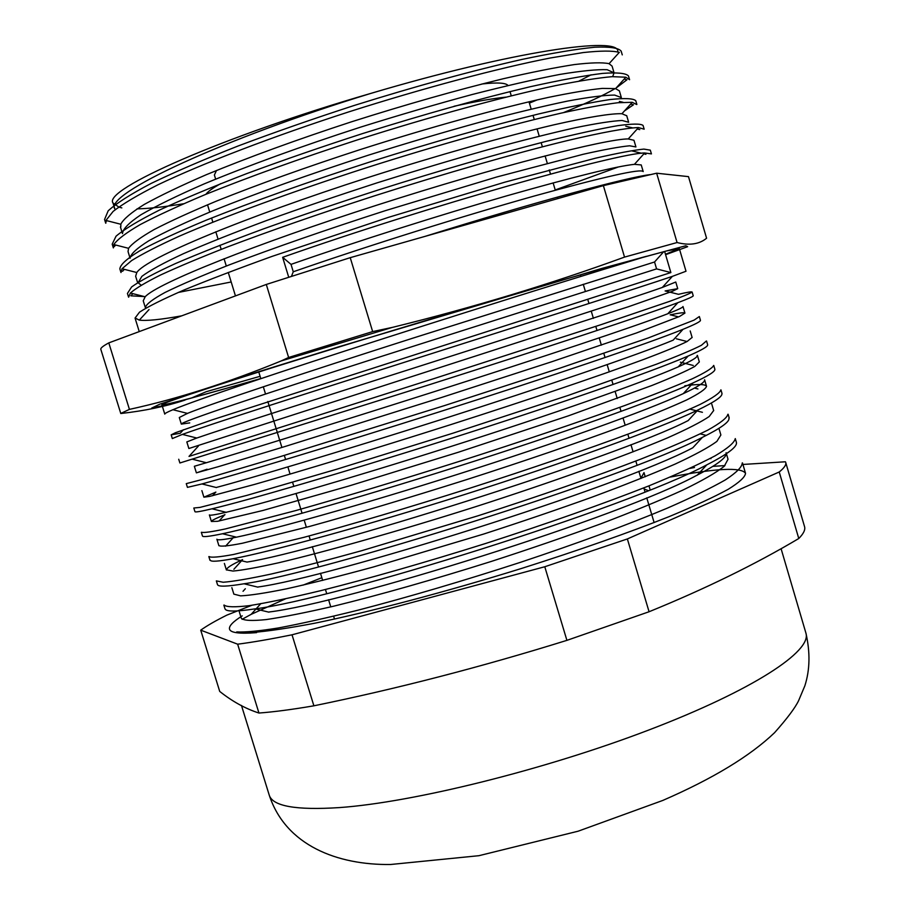 <?xml version="1.0" encoding="UTF-8"?>
<svg xmlns="http://www.w3.org/2000/svg" width="910" height="910" viewBox="0 0 910 910"><rect width="100%" height="100%" fill="white"/><g stroke="black" fill="none" stroke-linecap="round" stroke-linejoin="round"><path stroke-width="1.36" d="M185.048 400.059C166.03 406.372 144.61 410.854 120.791 413.515L100.828 349.349C100.418 348.12 103.08 345.971 108.802 342.888L266.3 284.455L350.236 257.666L603.375 185.629L656.645 173.207L688.483 176.631L706.581 238.227C699.289 244.255 689.45 245.689 677.074 242.538L656.645 173.207M242.242 615.865C232.971 621.666 228.74 626.103 229.536 629.151C230.503 632.803 239.523 633.963 256.586 632.643C247.236 633.258 240.604 633.019 236.702 631.915L252.593 632.461C268.2 631.21 288.88 628.139 314.632 623.236C369.847 611.975 446.241 591.83 521.851 568.352C579.09 550.186 628.401 532.851 669.806 516.345C694.478 506.062 713.952 497.042 728.228 489.284C739.341 482.391 745.108 477.079 745.529 473.325C741.354 467.001 716.25 468.252 670.215 477.079M251.854 605.286L226.897 615.103C215.624 620.734 206.9 625.75 200.723 630.164L237.646 644.189C252.502 642.278 270.634 639.15 292.03 634.805L544.783 566.748L627.365 538.947L779.233 471.983C784.261 467.922 786.411 464.737 785.705 462.416L785.432 461.779L742.389 464.487M724.963 465.59L712.905 466.352M694.466 467.512L689.848 468.423M321.833 577.725L302.962 585.164M544.783 566.748L566.907 640.356L649.069 611.747L627.365 538.947M237.646 644.189L258.94 713.042C274.012 711.916 292.326 709.493 313.882 705.807L292.03 634.805M258.94 713.042C245.518 708.731 232.437 701.53 219.719 691.429L200.723 630.164M779.233 471.983L798.775 538.515C803.564 533.681 805.486 529.722 804.554 526.651L785.705 462.416M798.775 538.515C755.152 564.428 705.25 588.838 649.069 611.747M566.907 640.356C480.878 667.098 396.544 688.904 313.882 705.807M259.043 376.603L206.217 391.709L191.76 397.909M120.734 413.447L129.425 409.386L108.802 342.888M266.3 284.455L288.618 357.482L372.656 331.604L350.236 257.666M603.375 185.629L624.533 257.098L677.074 242.538M624.533 257.098C551.119 283.886 473.871 307.284 392.79 327.293L372.656 331.604M288.618 357.482L280.974 361.031C227.83 382.791 177.313 398.921 129.425 409.386M215.647 179.122L214.396 175.016L216.478 170.488M481.913 83.993C497.178 82.309 505.892 82.799 508.03 85.483M617.731 51.87C621.303 35.331 511.579 51.54 370.415 93.525C222.586 136.341 102.443 189.826 113.022 203.021L118.88 207.093L121.815 207.889M137 208.879C148.978 208.606 164.482 206.9 183.501 203.772M591.09 74.813L579.033 81.058M537.264 99.861L529.392 103.103M619.096 52.348C612.612 50.607 600.645 50.687 583.196 52.564L550.106 58.024C498.384 68.182 424.299 87.804 348.541 111.964C272.693 136.546 202.771 163.322 157.839 184.844C137.649 195.081 122.748 203.931 113.147 211.393L105.958 220.413L105.844 223.177M629.572 79.693L625.784 77.213L612.248 76.656C598.302 77.873 579.442 80.853 555.669 85.608C504.743 96.426 431.818 116.15 357.004 140.026C300.186 158.511 249.795 176.608 205.831 194.331C179.293 205.489 157.464 215.545 140.345 224.52C126.262 232.71 117.413 239.387 113.796 244.562L113.363 247.895L112.192 244.142M636.693 104.513L632.177 102.307L617.913 102.728C603.751 104.513 584.823 107.971 561.129 113.136C510.032 124.863 439.007 144.61 365.558 168.02C292.383 191.623 224.087 216.637 178.986 236.327C158.351 245.711 142.563 253.799 131.597 260.59L122.054 268.746L120.984 272.545L119.824 268.803M128.594 297.172L127.434 293.429L131.62 286.946C140.06 280.883 154.677 273.08 175.493 263.547C199.859 253.094 229.183 241.548 263.445 228.899C299.822 215.909 338.361 202.85 379.049 189.724C440.36 170.375 498.976 153.471 546.5 141.266C575.928 134.02 599.69 128.822 617.765 125.66C632.325 123.669 640.754 123.589 643.04 125.432L644.166 129.197L638.445 127.571C626.785 127.9 602.431 132.291 566.691 140.743C516.562 152.937 445.934 173.093 374.044 195.991C319.251 213.713 270.247 230.753 227.068 247.111C200.598 257.462 178.485 266.732 160.695 274.934C145.748 282.362 135.647 288.39 130.392 293.031L128.651 297.161M181.75 315.827C160.74 319.615 146.601 321.048 139.332 320.127L135.089 318.022L139.514 312.164C148.182 306.522 162.947 299.162 183.786 290.085C208.026 280.121 237.419 268.894 271.965 256.427L388.388 217.376L504.777 182.193L595.777 158.124C617.879 153.119 633.895 150.105 643.825 149.092L650.309 150.15L651.435 153.904L644.712 152.971C618.663 152.88 429.656 205.501 282.646 257.314L288.697 277.152M425.061 236.373C536.388 201.554 627.65 177.268 649.99 174.629M618.379 166.962L555.225 189.963M231.185 281.975L178.212 292.463M144.326 296.58L130.915 295.83M119.881 268.78C120.302 264.639 126.922 258.656 139.719 250.841C156.042 242.06 178.246 231.822 206.32 220.129C253.662 201.235 308.456 181.761 370.723 161.696C431.761 142.46 490.615 125.773 538.492 114C568.067 107.084 591.921 102.273 610.041 99.554C624.715 97.996 633.28 98.382 635.749 100.691L636.875 104.457M633.428 104.809L624.465 110.929M112.214 244.13L116.036 236.202C124.351 229.149 138.786 220.459 159.352 210.13C183.331 198.994 212.428 186.834 246.644 173.639C283.238 160.103 321.912 146.737 362.68 133.542C425.095 113.989 481.003 98.371 530.393 86.7C560.173 80.114 584.197 75.678 602.477 73.403C617.23 72.311 625.887 73.153 628.446 75.917L629.583 79.693M626.91 79.83L616.127 88.008M615.194 88.566C603.614 95.322 586.393 103.331 563.54 112.59M104.582 219.435L108.165 210.836C116.321 203.328 130.642 194.194 151.117 183.445C174.993 171.91 203.976 159.432 238.056 146.01C274.638 132.246 313.358 118.732 354.24 105.458C416.723 85.927 472.711 70.57 522.215 59.377C552.142 53.121 576.337 49.072 594.799 47.218C609.677 46.592 618.459 47.877 621.143 51.108M686.004 271.248L679.326 248.589L666.268 251.012L607.527 267.062L646.396 256.313C598.177 270.952 491.81 303.849 386.284 337.701C281.133 371.394 196.321 399.865 172.923 409.716C167.281 412.082 164.562 413.561 164.778 414.13L161.889 404.813C160.012 403.528 233.654 379.322 348.701 344.003C463.565 308.729 593.047 270.668 646.396 256.313M679.326 248.589L665.472 254.277M260.783 378.537C199.04 396.316 166.075 405.075 161.889 404.813M236.702 631.915C245.336 632.37 259.259 631.051 278.46 627.945C300.539 623.794 327.111 617.867 358.176 610.132C408.738 596.983 462.792 581.046 520.361 562.357C577.338 543.372 626.251 525.343 667.087 508.246C691.543 497.554 710.949 488.113 725.293 479.934C736.463 472.631 742.105 466.966 742.253 462.94M224.122 605.036C226.488 607.129 234.86 607.334 249.249 605.662C267.438 602.727 291.234 597.734 320.627 590.692C369.278 578.487 424.367 562.721 485.929 543.384C547.445 523.568 601.76 504.402 648.864 485.883C676.858 474.36 698.937 464.35 715.112 455.83C727.818 448.3 734.541 442.544 735.269 438.586L736.383 442.283M217.49 584.595L216.341 580.887L223.212 582.252C233.313 581.467 249.329 578.726 271.248 574.028C296.569 568.147 326.736 560.367 361.771 550.687L477.921 515.822C539.778 495.961 594.128 477.033 640.993 459.038C669.066 447.891 691.327 438.256 707.764 430.146C720.436 423.082 727.124 417.804 727.829 414.323M209.061 556.545C210.972 557.807 219.128 557.125 233.517 554.486L303.997 537.321C350.839 524.638 408.852 507.518 469.412 488.351C529.904 468.968 587.257 449.358 632.803 432.341C660.796 421.569 683.16 412.298 699.904 404.529C713.133 397.772 720.106 392.892 720.822 389.901M201.576 532.259C203.647 532.976 211.643 531.861 225.566 528.892L295.477 510.647C343.809 497.042 398.944 480.457 460.892 460.892C522.795 441.054 577.509 422.558 625.034 405.428C653.346 394.917 675.777 386.045 692.317 378.787C705.375 372.543 712.496 368.106 713.656 365.467M706.558 341.011L707.65 344.742C708.162 346.391 701.667 350.145 688.153 356.026C651.583 371.974 553.826 405.814 447.356 439.575C341.375 473.177 246.382 500.682 212.485 508.69C201.133 511.386 195.297 512.398 194.968 511.704L193.807 508.007L199.961 507.405L247.019 495.347L336.859 469.173L452.975 433.183L568.159 395.44L656.44 364.216C677.722 356.049 692.726 349.736 701.439 345.265L706.228 341.113M186.539 483.563L209.755 477.534L279.506 456.865L444.41 405.621L560.003 368.129L648.455 337.872L694.148 320.092L699.301 316.566M189.075 456.388L435.856 378.003L601.021 324.665L669.51 301.403C682.932 296.478 690.406 293.373 691.941 292.087C691.816 291.484 687.323 292.224 678.473 294.317L665.13 290.95L677.711 288.652L672.535 291.245L628.594 306.681L189.052 448.448M180.282 433.24L171.194 434.843L175.425 432.728L211.643 420.022L670.863 272.568L664.653 251.513M640.936 478.216L644.007 472.62L645.236 476.772M685.81 271.317L672.365 276.367C639.832 287.458 536.388 320.286 422.274 356.595C308.399 392.836 209.835 424.492 182.398 434.388L172.331 438.563L171.182 434.855M692.123 292.03L693.227 295.773C693.374 296.467 688.119 298.821 677.461 302.825C643.825 315.531 542.94 348.61 430.805 384.248L179.896 462.985L178.724 459.254M700.438 320.274C700.859 321.389 695.058 324.392 683.023 329.306C647.943 343.661 547.877 377.411 439.177 411.911C330.614 446.366 233.984 475.304 201.986 483.938L187.426 487.362L186.266 483.642M713.747 365.445L714.851 369.164C715.578 371.36 708.23 375.978 692.783 383.03C655.154 400.32 559.058 434.457 455.5 467.205C352.363 499.909 258.668 526.151 222.495 533.749C209.448 536.479 202.782 537.241 202.475 536.035L201.326 532.327M721.903 393.62C722.574 396.51 714.475 402.015 697.606 410.137C659.147 428.655 564.78 462.826 464.111 494.676C363.852 526.355 271.658 551.437 233.142 558.717C218.377 561.436 210.79 561.936 210.381 560.196M728.876 418.031C730.082 421.512 721.255 427.95 702.395 437.357C625.488 477.852 319.035 573.346 244.017 583.776C226.931 586.62 218.093 586.893 217.501 584.584M736.349 442.294C737.76 446.514 727.886 454.033 706.74 464.873C627.263 507.78 334.05 599.133 255.164 608.858C235.838 611.782 225.794 611.747 225.043 608.79M205.933 194.296C207.81 191.589 212.758 188.029 220.766 183.638M454.124 106.243C475.771 101.454 493.027 98.416 505.88 97.142M612.714 76.542L614.057 72.811L612.089 66.111L609.029 63.654C602.409 62.301 590.817 62.608 574.244 64.587C554.872 67.59 531.11 72.334 502.957 78.817C456.843 90.056 406.326 104.4 351.397 121.838C296.796 139.685 248.487 157.293 206.445 174.652C181.067 185.629 160.342 195.548 144.28 204.42C131.313 212.485 123.498 219.048 120.848 224.122L120.802 226.852M130.119 258.247C130.494 254.163 136.75 248.316 148.91 240.718C164.505 232.164 185.708 222.233 212.519 210.927C257.257 192.897 309.241 174.299 368.47 155.144C407.407 142.927 444.694 131.904 480.321 122.076C513.888 113.215 542.952 106.231 567.476 101.101C588.929 97.12 604.661 95.118 614.648 95.084L621.337 97.552L619.391 90.863L615.49 88.611L602.363 88.395C589.066 89.715 571.082 92.718 548.389 97.393C499.328 108.131 430.214 127.229 359.939 149.672C306.329 167.11 258.577 184.218 216.671 201.019C191.293 211.598 170.477 221.096 154.2 229.513C140.743 237.203 132.189 243.47 128.549 248.328L128.048 251.592L130.084 258.258M626.455 115.661L621.905 113.716C611.44 113.34 588.304 117.026 553.837 124.841C505.232 136.272 437.858 155.212 368.584 177.348C244.028 217.365 145.975 258.224 136.773 272.545L135.67 276.208M633.952 140.276L628.162 138.934C606.379 138.798 498.396 166.143 376.729 205.205C255.505 244.085 157.521 283.158 145.202 296.728L143.234 300.789L145.27 307.409M643.199 171.581L641.231 164.938L634.441 164.335C616.753 166.189 574.073 176.722 506.415 195.934C440.269 214.953 358.312 240.866 291.018 264.378L293.27 271.772L291.507 276.242M370.415 93.525C223.519 138.491 103.672 194.308 114.853 208.959L113.022 203.021M614.057 72.811L607.141 69.706C597.085 69.296 581.297 70.878 559.752 74.438C535 79.215 505.778 85.915 472.108 94.526C436.447 104.161 399.171 115.069 360.28 127.229C300.96 146.464 248.942 165.347 204.238 183.865C177.621 195.468 156.531 205.762 140.948 214.76C128.924 222.779 122.77 229.058 122.509 233.597M626.683 115.593L628.651 122.258L622.099 120.484C612.396 120.916 596.846 123.328 575.461 127.696C550.96 133.19 521.987 140.47 488.545 149.536C453.066 159.546 415.893 170.659 377.036 182.864C338.338 195.411 301.665 207.901 267.039 220.356C234.575 232.448 206.752 243.539 183.593 253.617C163.607 262.899 149.695 270.486 141.88 276.356L138.093 282.726L140.993 285.035M633.963 140.276L635.931 146.942L629.606 145.793C619.926 146.703 604.513 149.513 583.378 154.234L496.769 176.984L385.51 210.608C326.28 229.684 274.058 247.827 228.854 265.037C201.883 275.685 180.624 284.807 165.085 292.428C152.857 299.106 146.317 304.076 145.463 307.352M643.154 171.592C641.095 168.418 604.786 176.563 534.216 196.037C464.544 215.613 370.108 245.04 293.27 271.772M291.018 264.378L282.646 257.314M648.955 485.838L650.172 489.933M242.06 619.312L251.149 614.352L285.342 598.916M644.132 488.977L648.375 490.649M670.863 272.568L656.576 268.894L379.413 357.05C260.192 395.247 179.85 422.251 181.34 424.105L189.746 422.9M670.181 314.86C679.679 312.847 684.57 312.278 684.843 313.131L679.645 316.43L636.443 332.969L552.165 361.611L441.919 397.363L285.035 446.503L218.673 466.58L196.799 472.734L207.082 469.241M691.839 337.655L687.118 341.5C678.803 345.652 664.562 351.544 644.394 359.188C599.258 375.875 527.481 400.116 450.382 424.742C373.453 449.187 300.755 471.232 254.675 484.382L209.641 496.405L203.908 497.178L215.875 492.117M699.301 361.964L694.751 366.457C686.333 371.098 672.046 377.445 651.879 385.499L568.159 415.927L458.367 452.236L348.28 486.202L262.945 510.476L217.467 521.316L211.416 521.476C211.438 520.531 215.954 518.279 224.963 514.73M684.832 385.795C698.22 383.974 705.443 384.145 706.524 386.329C705.671 389.139 699.028 393.689 686.606 399.968C670.772 407.236 649.433 415.984 622.588 426.221C577.395 442.942 525.468 460.722 466.807 479.559C407.873 498.191 355.48 513.809 309.65 526.412L242.379 543.247C228.672 545.92 220.925 546.717 219.162 545.659M713.531 410.717L709.197 416.518C701.155 421.978 687.255 429.099 667.508 437.881C622.872 456.786 551.255 482.391 474.952 506.915C398.523 531.178 325.837 551.619 278.767 562.744C257.564 567.476 242.287 570.251 232.949 571.059L226.704 569.899C226.226 568.09 231.527 564.666 242.595 559.616L233.87 569.273M718.945 428.417L720.879 434.991L716.875 441.396C708.844 447.322 694.933 454.886 675.118 464.089C652.22 474.053 624.579 485.053 592.228 497.087C557.796 509.463 521.532 521.805 483.426 534.125L373.157 567.055C339.737 576.144 310.879 583.401 286.582 588.815C265.606 593.058 250.284 595.402 240.615 595.857L233.938 594.15M726.1 452.714L728.034 459.266L724.223 466.307C716.215 472.654 702.406 480.594 682.807 490.115C660.103 500.42 632.689 511.682 600.566 523.921C566.179 536.479 529.825 548.957 491.502 561.368C432.546 579.92 379.982 594.844 333.834 606.151C306.124 612.544 283.579 617.026 266.175 619.585C252.002 621.041 243.755 620.631 241.412 618.345M656.576 268.894L654.54 262L663.765 251.649M654.54 262L412.662 338.224C303.838 372.975 212.019 403.403 187.688 413.288L179.293 417.508L181.329 424.105M677.722 288.652L675.766 282.032L662.298 287.446C630.857 298.582 532.339 330.262 424.993 364.489C317.761 398.671 223.439 428.747 196.799 438.028L186.994 441.862M682.966 306.522C683.262 307.296 678.212 309.707 667.792 313.745C634.964 326.531 538.265 358.506 433.353 391.96C328.419 425.357 235.133 454.067 206.468 462.701L194.683 466.17M673.025 340.215C638.854 354.547 544.021 386.807 441.725 419.385C338.816 452.134 246.701 479.513 216.489 487.407M697.14 355.446C697.959 357.095 691.645 360.895 678.2 366.866C642.164 382.803 550.63 414.835 450.097 446.742C349.406 478.774 259.373 504.629 226.476 512.205C215.306 514.798 209.607 515.708 209.391 514.912M706.524 386.329L704.59 379.743C705.284 382.041 698.186 386.67 683.296 393.632C646.657 410.74 556.215 443.056 458.23 474.155C360.03 505.391 271.783 529.893 236.509 537.162C223.735 539.778 217.194 540.46 216.887 539.198L218.9 545.738M687.971 420.67C617.458 457.264 314.849 551.813 246.997 562.073L233.131 558.729M702.395 437.357L692.794 447.777C619.209 487.077 329.067 577.645 257.962 586.995M726.089 452.714C727.477 456.979 717.785 464.487 696.992 475.213C621.689 516.562 344.037 603.171 268.928 612.009M258.895 379.277L168.464 404.438L151.686 408.101L159.773 404.176L256.62 372.361L338.884 346.767L601.556 268.495L685.765 245.768L687.641 246.678L665.597 254.686M805.907 633.053C810.309 652.333 809.957 669.919 804.849 685.821L798.57 700.745C795.067 707.969 787.07 718.616 774.581 732.675C750.136 756.073 712.871 778.664 662.776 800.447L578.146 831.194L478.91 855.696L390.561 864.5C337.826 865.171 285.82 845.777 269.224 795.09C272.534 806.226 295.921 810.389 339.396 807.591C412.912 802.392 544.646 769.849 648.819 730.002C753.264 690.144 812.198 651.037 805.907 633.053L781.201 549.094M392.335 327.395L281.065 360.986M511.272 95.8L510.01 91.569M622.269 54.884L621.155 51.096M139.241 331.593L135.044 318.034M105.719 223.212L104.548 219.446M745.529 473.325L742.458 462.883M729.217 417.94L728.125 414.243M722.039 393.586L720.947 389.855M700.45 320.274L699.346 316.543M224.986 608.801L223.849 605.127M209.982 560.31L208.845 556.613M269.224 795.09L241.469 705.466M654.119 522.567L646.76 497.827M645.031 491.991L643.814 487.897M641.004 478.467L638.865 471.289M637.045 465.158L635.828 461.04M633.087 451.849L630.96 444.683M629.072 438.313L627.843 434.207M625.181 425.254L623.043 418.043M621.064 411.411L619.846 407.316M617.242 398.534L615.103 391.357M613.067 384.498L611.838 380.369M609.302 371.86L607.163 364.637M605.048 357.539L603.819 353.421M601.362 345.129L599.212 337.894M597.017 330.523L595.788 326.394M593.4 318.363L591.238 311.118M588.975 303.496L587.746 299.356M585.426 291.541L583.264 284.284M580.921 276.401L580.466 274.854M557.784 198.596L557.352 197.129M555.293 190.201L553.121 182.899M550.493 174.06L549.253 169.897M547.263 163.186L545.09 155.906M542.394 146.817L541.143 142.631M539.232 136.17L537.048 128.856M534.272 119.517L533.033 115.331M531.178 109.098L528.994 101.772M334.505 619.062L333.629 616.218M330.774 606.879L328.578 599.724M326.701 593.593L325.439 589.487M322.663 580.409L320.468 573.255M318.5 566.839L312.323 546.694M310.287 540.039L309.036 535.967M306.374 527.299L304.19 520.156M302.075 513.274L296.034 493.55M293.85 486.406L292.588 482.323M290.074 474.11L287.879 466.921M285.603 459.527L284.341 455.409M281.907 447.458L267.824 401.515M265.527 394.007L263.308 386.773M260.817 378.64L258.77 371.974M235.451 295.898L228.262 272.431M226.294 266.027L224.065 258.747M221.198 249.386L219.924 245.234M218.036 239.08L215.806 231.777M212.849 222.154L211.575 218.002M209.755 212.064L207.525 204.795M120.416 226.954L122.475 233.608M135.635 276.219L137.683 282.851M609.074 63.677L619.369 52.291M120.529 224.179L105.753 220.402M615.569 88.623L625.853 77.225M128.572 248.316L113.796 244.54M621.962 113.704L632.234 102.318M136.773 272.522L122.02 268.746M628.241 138.946L638.502 127.571M145.145 296.785L130.414 293.031M634.429 164.335L644.667 152.982M641.846 176.438L640.833 176.187M139.31 320.115L149.047 309.536M645.918 154.325L643.893 153.835M641.584 153.267L632.04 150.946M130.892 295.807L132.883 293.657M639.776 129.618L637.216 129.004M632.518 127.866L625.784 126.24M122.577 271.271L124.363 269.349M633.44 104.775L630.63 104.093M623.066 102.284L619.38 101.408M114.273 246.576L115.706 245.029M626.922 79.784L624.135 79.124M613.431 76.588L612.817 76.451M106.049 221.63L106.925 220.709M251.149 614.352L255.938 609.04M256.256 608.688L260.92 603.523M183.422 429.736L180.248 433.24M198.46 445.98L189.018 456.399M670.204 314.78L678.598 316.908M207.048 469.207L206.104 470.254M676.369 338.793L687.084 341.523M215.841 492.082L212.53 495.745M680.361 362.18L693.284 365.467M224.85 514.605L219.037 521.043M694.489 388.07L697.924 388.945M233.096 537.856L225.578 546.182M689.621 409.034L696.321 410.751M697.037 410.933L702.418 412.31M700.29 433.888L706.274 435.424M245.336 588.736L243.038 591.284M710.209 458.481L710.949 458.674M187.642 413.447L172.923 409.716M662.309 287.458L672.365 276.378M196.799 438.028L182.398 434.4M667.792 313.745L677.597 302.962M206.445 462.746L192.067 459.14M673.07 340.249L683.035 329.318M216.455 487.567L201.986 483.949M678.223 366.889L688.153 356.026M226.454 512.375L212.451 508.895M683.296 393.632L692.897 383.144M236.509 537.196L222.495 533.738M688.028 420.727L697.686 410.228M257.939 587.155L244.017 583.765M697.094 475.316L706.752 464.885M268.905 612.168L255.175 608.858M713.702 410.66L711.768 404.108M699.335 361.952L697.401 355.378M692.146 337.564L690.189 330.944M684.934 313.108L682.989 306.522M241.343 618.368L239.319 611.827M233.87 594.173L231.857 587.655M226.397 569.99L224.372 563.426M211.404 521.487L209.38 514.912M203.897 497.178L201.872 490.626M196.389 472.859L194.353 466.273M188.859 448.505L186.823 441.907"/></g></svg>
